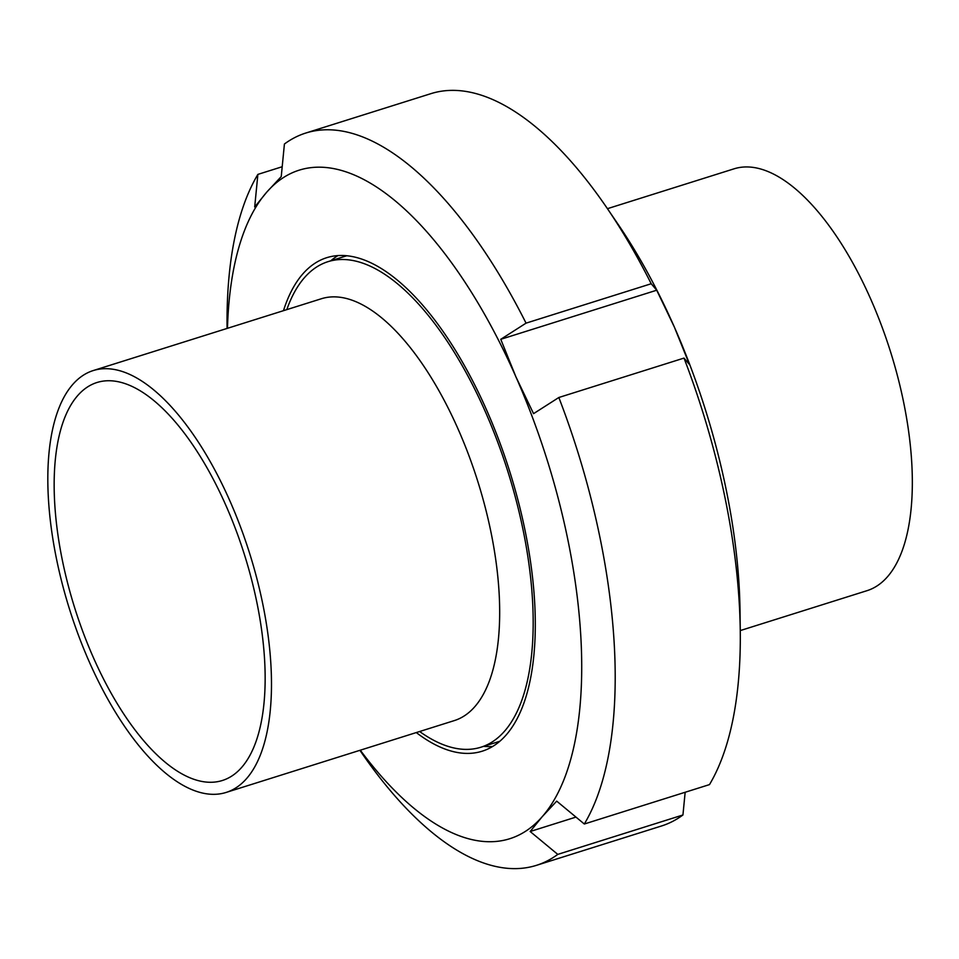 <?xml version="1.0" encoding="UTF-8"?>
<svg xmlns="http://www.w3.org/2000/svg" width="959" height="959" viewBox="0 0 959 959"><rect width="100%" height="100%" fill="white"/><g stroke="black" fill="none" stroke-linecap="round" stroke-linejoin="round"><path stroke-width="1.44" d="M419.634 731.513A254.531 108.511 -107.5 0 0 480.903 747.217A254.531 108.511 -107.5 0 0 507.97 471.852A254.531 108.511 -107.5 0 0 328.038 261.651A254.531 108.511 -107.5 0 0 304.447 277.666A254.531 108.511 -107.5 0 0 286.813 309.625M226.06 792.458L454.242 720.617A221.157 94.282 -107.5 0 0 477.774 481.358A221.157 94.282 -107.5 0 0 321.433 298.728L93.239 370.558A221.157 94.282 -107.5 0 0 72.74 384.475A221.157 94.282 -107.5 0 0 78.866 636.344A221.157 94.282 -107.5 0 0 226.06 792.458A221.157 94.282 -107.5 0 0 249.58 553.199A221.157 94.282 -107.5 0 0 93.239 370.558M77.667 395.623A208.63 88.947 -107.5 0 0 83.445 633.24A208.63 88.947 -107.5 0 0 222.296 780.518A208.63 88.947 -107.5 0 0 244.485 554.805A208.63 88.947 -107.5 0 0 96.991 382.497A208.63 88.947 -107.5 0 0 77.667 395.623M740.264 630.578L866.912 590.708A221.157 94.282 -107.5 0 0 890.431 351.45A221.157 94.282 -107.5 0 0 734.091 168.808L607.443 208.678M500.766 339.306L526.047 323.147L651.209 283.744L656.711 290.217L500.766 339.306L515.93 376.875A350.503 149.424 -107.5 0 0 266.734 192.16A350.503 149.424 -107.5 0 0 227.475 328.302M533.552 413.665L515.93 376.875A350.503 149.424 -107.5 0 1 542.195 816.72L556.699 801.137L584.319 824.009L709.48 784.606A383.888 163.653 -107.5 0 0 740.264 631.19A383.888 163.653 -107.5 0 0 683.995 358.091L558.845 397.494L533.552 413.665M656.711 290.217L674.333 327.007L689.497 364.564L683.995 358.091M575.963 817.092L530.159 831.513L542.195 816.72A350.503 149.424 -107.5 0 1 360.296 750.19M685.158 792.266L682.94 814.982L557.778 854.385L530.159 831.513M359.913 750.322L360.26 750.825A383.888 163.653 -107.5 0 0 536.369 865.366L661.53 825.975A383.888 163.653 -107.5 0 0 682.94 814.982M740.264 631.19L740.024 611.051A350.503 149.424 -107.5 0 0 674.333 327.007A350.503 149.424 -107.5 0 0 618.435 224.814L607.095 208.175A383.888 163.653 -107.5 0 0 430.975 93.634L305.825 133.025A383.888 163.653 -107.5 0 0 284.415 144.018L281.239 176.588L266.734 192.16L254.698 206.952L257.875 174.394A383.888 163.653 -107.5 0 0 227.079 327.81L227.091 328.422M257.875 174.394L282.198 166.734M536.369 865.366A383.888 163.653 -107.5 0 0 557.778 854.385M584.319 824.009A383.888 163.653 -107.5 0 0 558.845 397.494M483.684 746.342A258.702 110.285 -107.5 0 0 492.542 746.498M337.988 255.573A258.702 110.285 -107.5 0 0 330.819 260.776M416.29 732.568A258.702 110.285 -107.5 0 0 482.149 751.209A258.702 110.285 -107.5 0 0 509.673 471.313A258.702 110.285 -107.5 0 0 326.779 257.671A258.702 110.285 -107.5 0 0 302.804 273.938A258.702 110.285 -107.5 0 0 283.468 310.68M651.209 283.744A383.888 163.653 -107.5 0 0 607.095 208.175M526.047 323.147A383.888 163.653 -107.5 0 0 305.825 133.025M346.858 255.729L328.038 261.651M499.723 741.295L480.903 747.217"/></g></svg>

